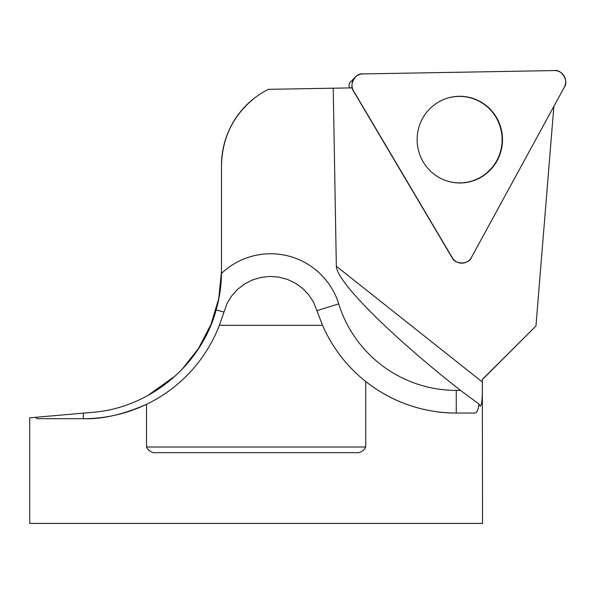 <?xml version="1.0" encoding="UTF-8"?>
<svg xmlns="http://www.w3.org/2000/svg" width="594" height="594" viewBox="0 0 594 594"><rect width="100%" height="100%" fill="white"/><g stroke="black" fill="none" stroke-linecap="round" stroke-linejoin="round"><path stroke-width="0.89" d="M443.473 179.67A43.236 42.575 89 0 0 502.123 139.642A43.236 42.575 89 0 0 442.084 100.2M256.125 96.815C233.791 114.159 222.253 136.969 221.495 165.236A84.912 84.912 0 0 1 268.339 89.338L352.049 87.875A10.551 10.388 89 0 0 353.185 90.6L451.908 257.395A10.551 10.388 89 0 0 453.712 259.66L454.217 260.142A11.234 11.063 89 0 0 471.458 257.395L564.3 87.259A11.234 11.063 89 0 0 554.425 70.575L362.86 73.923A11.234 11.063 89 0 0 353.571 90.934L452.301 257.729A11.234 11.063 89 0 0 454.217 260.142M553.868 106.378L535.951 326.024L482.328 379.432L482.328 382.009C482.61 398.203 481.853 406.118 480.063 405.747L478.994 404.031C478.207 409.905 476.871 412.904 474.985 413.038L456.266 413.038A145.76 145.76 0 0 1 365.741 381.519C399.643 408.167 435.692 413.268 456.266 413.038A145.76 145.76 0 0 1 365.741 381.519L365.741 447.007C363.483 451.351 359.845 453.237 354.818 452.665L157.425 452.665C152.413 453.252 148.775 451.366 146.51 447.007L146.51 404.306A145.76 145.76 0 0 0 219.372 325.304L226.93 303.697L231.563 296.079L237.511 289.441L244.565 283.991L252.495 279.923L261.033 277.376L269.899 276.425L278.786 277.101L287.399 279.395L295.448 283.219L302.673 288.446L308.813 294.906L313.677 302.376L322.549 325.304A145.76 145.76 0 0 0 365.741 381.519M29.7 417.827L35.35 417.33L29.7 417.827L29.7 523.425L482.543 523.425L482.328 379.432M480.435 406.222L480.063 405.747M92.315 412.347L35.35 417.33L37.259 418.703L83.338 418.703C102.138 419.364 123.188 414.56 146.51 404.306A145.76 145.76 0 0 1 83.338 418.703L83.338 413.134L92.315 412.347C149.71 408.056 201.247 365.258 216.149 309.905C219.55 297.936 221.324 285.781 221.48 273.433A141.513 141.513 0 0 0 221.495 271.369L221.495 165.236M147.49 395.738L175.586 375.705M181.823 369.617L198.381 348.656L210.87 324.695L218.748 298.634L221.495 271.369M333.227 88.202L336.338 266.238A167.746 22.639 -141.6 0 0 454.455 385.617A167.746 22.639 -141.6 0 0 460.521 390.399L478.994 404.031M322.549 325.304L219.372 325.304M349.851 87.912L349.643 87.556A4.336 4.269 -91 0 1 350.274 82.262L355.212 77.227M496.398 117.322A43.347 42.686 89 0 0 442.196 100.148A43.347 42.686 89 0 0 423.232 161.947A43.347 42.686 89 0 0 443.584 179.715A43.347 42.686 89 0 0 492.196 167.902A43.347 42.686 89 0 0 496.398 117.322M353.571 90.934L452.301 257.729C454.967 264.85 469.037 264.605 471.458 257.395L564.3 87.259C569.037 81.356 561.783 69.097 554.425 70.575L362.86 73.923C355.45 72.706 348.626 85.202 353.571 90.934L353.185 90.6M336.338 266.238L482.328 382.009M146.51 404.306A145.76 145.76 0 0 1 83.338 418.703M221.48 273.433A71.295 71.295 0 0 1 338.714 303.876A123.114 123.114 0 0 0 456.266 390.399L460.521 390.399M456.266 413.038L456.266 390.399M317.092 310.61L338.714 303.876M223.76 312.028L216.149 309.905M146.51 447.007L365.741 447.007M350.052 87.912L349.643 87.556M451.908 257.395L452.301 257.729M482.543 379.432L535.877 326.099"/></g></svg>
